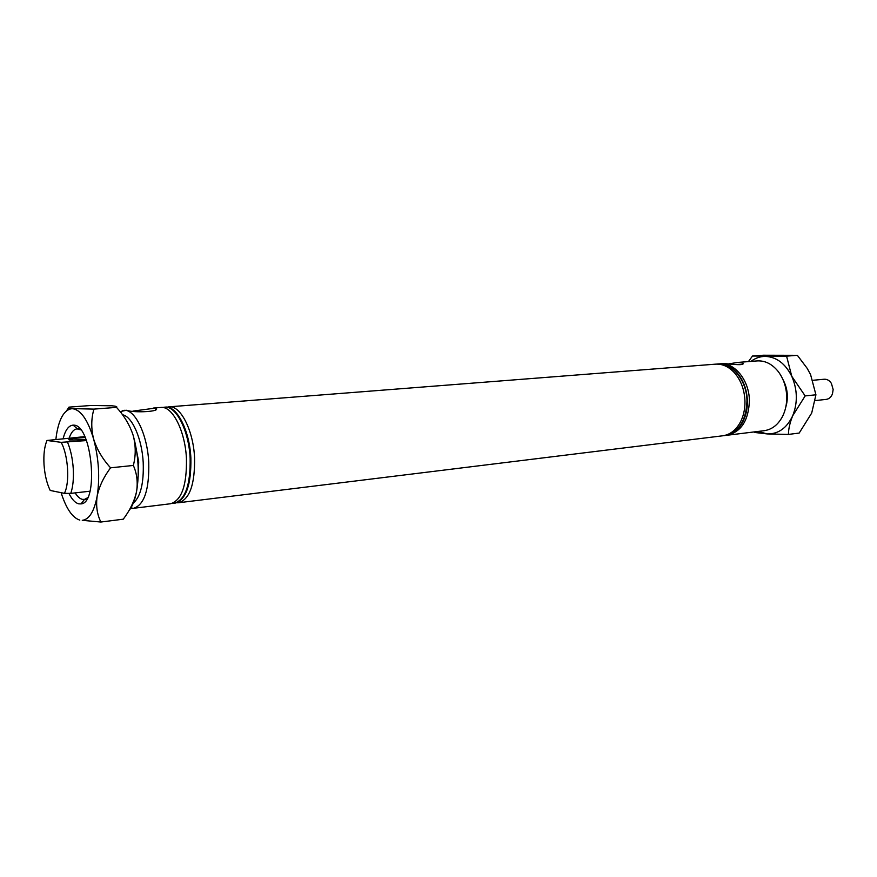 <?xml version="1.0" encoding="UTF-8"?>
<svg xmlns="http://www.w3.org/2000/svg" width="877" height="877" viewBox="0 0 877 877"><rect width="100%" height="100%" fill="white"/><g stroke="black" fill="none" stroke-linecap="round" stroke-linejoin="round"><path stroke-width="1.32" d="M718.866 363.922L724.358 363.549C731.626 364.218 745.483 365.895 742.808 363.089L737.612 362.442L728.842 363.856M120.028 411.598L126.573 410.25C133.721 413.177 162.815 411.587 155.415 408.09L132.931 411.105M133.238 503.201C140.605 496.733 143.927 483.161 143.203 462.508C141.986 438.621 132.054 416.224 122.473 414.777M123.789 410.37C134.795 408.693 147.369 434.192 148.75 462.354C149.342 489.585 144.299 504.9 133.633 508.287L130.783 508.134M719.874 363.823C734.444 362.124 749.221 380.136 749.396 400.592C748.64 420.434 741.186 431.999 727.055 435.266L764.218 430.684C772.111 429.522 778.294 424.632 782.744 416.027C785.529 410.25 786.855 403.815 786.735 396.755C786.373 387.053 783.556 378.667 778.272 371.585C772.198 364.043 765.172 360.48 757.202 360.907L737.612 362.442M84.806 436.636L46.996 440.473C44.442 446.459 43.444 454.538 44.025 464.722C44.771 474.928 46.832 483.501 50.208 490.451L64.372 493.345C69.996 482.942 68.242 454.977 61.138 442.337L86.45 440.572M85.201 437.502C72.265 438.379 67.003 439.224 69.436 440.013L86.132 439.728M67.562 442.282C70.664 449.78 72.55 458.528 73.251 468.548C73.811 478.524 72.988 486.801 70.796 493.378L64.372 493.345M89.969 491.208L70.796 493.378M153.311 408.057L160.94 407.465C172.32 405.777 185.157 430.804 186.439 458.485C186.922 485.255 181.649 500.328 170.62 503.738L133.633 508.287M138.16 476.803L138.709 461.861L134.499 440.32M162.782 407.509L164.591 407.18C175.992 405.492 188.862 430.464 190.134 458.101C190.605 484.828 185.31 499.89 174.249 503.288L172.407 503.321M164.953 407.158L165.315 407.125C176.726 405.437 189.607 430.399 190.879 458.024C191.339 484.74 186.045 499.802 174.972 503.201L174.611 503.234M167.145 407.169L168.954 406.84C180.399 405.152 193.291 430.07 194.562 457.641C195.012 484.312 189.695 499.353 178.59 502.751L176.759 502.784M168.954 406.84L715.435 364.163C722.429 363.747 728.798 366.641 734.553 372.868C740.999 380.377 744.474 389.772 744.957 401.041C745.11 409.537 743.334 417.013 739.64 423.481C735.244 430.717 729.576 434.828 722.637 435.803L178.59 502.751M717.66 363.999L717.857 363.977C724.906 363.56 731.319 366.487 737.086 372.78C743.466 380.278 746.908 389.618 747.379 400.8C747.533 409.208 745.779 416.63 742.139 423.065C737.732 430.366 732.043 434.521 725.049 435.507L724.851 435.529M716.443 364.119L717.452 364.01C732.021 362.311 746.798 380.355 746.985 400.844C746.228 420.719 738.785 432.284 724.643 435.562L723.635 435.661M46.996 440.473L61.138 442.337M727.055 435.266L726.046 435.354M815.314 400.57L826.2 399.397C829.094 398.969 831.177 397.128 832.459 393.861L833.15 389.531L831.407 383.413C829.499 380.465 827.088 379.072 824.172 379.237L812.902 380.289M752.51 356.029L763.275 355.229L797.368 355.317L807.191 368.351L810.578 374.6L815.928 394.793L811.696 413.056L799.177 433.063L788.445 434.422C788.489 428.831 789.914 422.615 792.698 415.775L805.163 395.911L791.767 376.288L786.581 356.139L752.51 356.029L748.41 361.598M815.928 394.793L805.163 395.911M754.472 432.438L767.222 433.929L788.445 434.422M797.368 355.317L786.581 356.139M750.964 361.39C755.316 358.09 760.085 356.424 765.281 356.391C776.485 356.906 785.31 363.538 791.767 376.288C797.511 389.651 797.818 402.806 792.698 415.775C786.844 428.075 778.348 434.126 767.222 433.929L758.013 431.451M782.975 379.577C787.656 388.434 788.587 397.654 785.748 407.257M786.526 402.346C787.656 396.141 787.053 390.101 784.707 384.247M63.155 438.544C65.369 429.96 68.702 425.488 73.131 425.137L73.854 425.17C92.019 424.731 99.145 503.047 81.046 503.891L78.787 503.847C75.258 502.97 71.969 499.484 68.91 493.378M80.75 429.851L77.055 428.864C73.778 429.27 71.169 432.317 69.217 438.007M75.137 492.885C77.483 496.634 79.928 498.794 82.46 499.375L84.499 499.397L87.579 497.763M116.52 407.377C124.293 415.873 129.851 425.235 133.194 435.452C135.847 445.626 135.891 455.634 133.337 465.457C136.944 473.448 138.018 482.186 136.538 491.646C134.422 501.063 130.004 510.239 123.273 519.184L100.877 522.034C97.084 514.426 95.834 505.821 97.15 496.196C99.156 486.582 103.629 477.132 110.568 467.814C102.587 459.066 96.93 449.473 93.62 439.015C91.055 428.623 91.164 418.658 93.927 409.11L71.234 408.583C68.581 408.2 67.847 407.717 69.02 407.125L91.087 405.481L111.785 405.788C115.994 406.15 117.573 406.676 116.52 407.377L93.927 409.11M133.337 465.457L110.568 467.814M55.898 439.191L56.512 434.521C59.121 418.965 63.977 410.381 71.07 408.792L72.824 408.737C80.991 410.063 87.919 420.149 93.62 439.015C98.816 458.781 100 477.844 97.15 496.196C94.201 511.444 89.235 519.48 82.274 520.324L100.877 522.034M68.559 407.783L66.466 410.907M133.194 435.452C138.478 454.856 139.596 473.58 136.538 491.646C134.806 500.526 132.131 507.059 128.535 511.236M79.807 520.105C72.418 517.748 66.181 508.605 61.094 492.677M120.894 412.683L122.572 410.557M165.315 407.125L164.591 407.18M174.972 503.201L174.249 503.288M131.243 507.366L132.394 508.342M155.514 409.756L155.415 408.09M742.83 363.966L742.808 363.089M77.406 428.853L73.131 425.137M77.954 428.787L79.719 428.645M84.488 499.419L86.812 499.145M84.499 499.397L81.046 503.891"/></g></svg>
